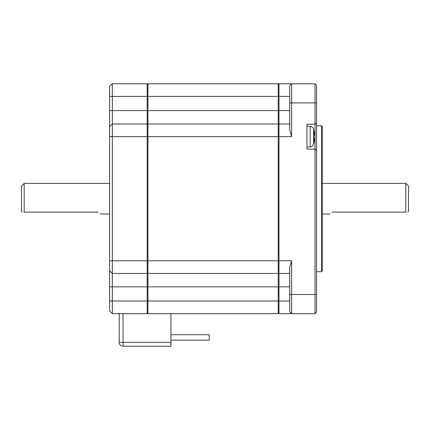 <?xml version="1.0" encoding="UTF-8"?>
<svg xmlns="http://www.w3.org/2000/svg" width="430" height="430" viewBox="0 0 430 430"><rect width="100%" height="100%" fill="white"/><g stroke="black" fill="none" stroke-linecap="round" stroke-linejoin="round"><path stroke-width="0.64" d="M313.551 129.134C313.002 127.533 311.884 126.619 310.207 126.388L310.207 146.893C310.546 146.549 311.358 147.764 313.551 144.152L313.551 129.134A26.821 26.821 0 0 1 313.771 129.935L313.771 130.113A26.778 26.778 0 0 1 314.33 133.004L314.33 135.111L313.771 135.111L313.771 138.175L314.33 138.175L313.771 138.175L314.33 138.175L314.33 140.282L314.448 138.793M314.33 135.111L313.771 135.111L314.33 135.111L314.33 133.004M313.551 144.152A26.821 26.821 0 0 0 313.771 143.346L313.771 143.168A26.778 26.778 0 0 0 314.33 140.282M289.718 294.507L289.718 267.481L291.631 260.79L291.631 294.507L315.007 294.507L315.007 149.097L306.961 149.097L306.961 124.189L315.007 124.189L315.007 102.926L291.631 102.926L291.631 136.643L289.718 129.951L289.718 85.683L291.631 83.764L315.007 83.764L315.007 102.926L316.539 102.926L316.539 312.132L315.007 313.663L291.631 313.663L289.718 311.75L289.718 294.507L291.631 294.507L291.631 313.663L278.989 313.663L278.221 312.9M316.539 150.629L315.007 149.097L315.007 124.189L316.539 122.657M289.718 123.996L278.989 123.996L278.989 273.432L289.718 273.432M316.539 294.507L315.007 294.507L315.007 313.663M278.221 124.764L278.989 123.996L278.989 83.764L291.631 83.764L291.631 102.926L289.718 102.926M315.007 83.764L316.539 85.296L316.539 102.926M289.718 301.021L278.989 301.021L278.989 273.432L278.221 272.668M289.718 96.411L278.221 96.411L278.221 83.764L147.947 83.764L147.947 96.411L278.221 96.411L278.221 110.585L147.947 110.585L147.947 96.411L147.178 96.411L147.178 110.585L147.947 110.585L147.947 136.643L278.221 136.643L278.221 110.585L289.718 110.585M291.631 136.643L278.221 136.643L278.221 260.79L147.947 260.79L147.947 273.432L278.221 273.432L278.221 260.79L291.631 260.79M289.718 286.842L278.221 286.842L278.221 273.432M147.947 124.764L147.178 123.996L147.178 301.021L147.947 301.021L147.947 286.842L278.221 286.842L278.221 301.021L147.947 301.021L147.947 313.663L278.221 313.663L278.221 301.021L278.989 301.021L278.989 313.663M147.947 84.533L147.178 83.764L112.311 83.764L109.629 86.446L109.629 126.678L112.311 123.996L112.311 110.585L147.178 110.585L147.178 123.996L112.311 123.996L112.311 136.643L147.947 136.643L147.947 260.79L112.311 260.79L112.311 286.842L109.629 286.842L109.629 301.021L112.311 301.021L112.311 313.663L147.178 313.663L147.178 301.021L112.311 301.021L112.311 286.842L147.947 286.842L147.947 273.432M278.221 123.996L147.947 123.996M278.989 83.764L278.221 84.533M407.731 212.124L408.5 211.361L408.5 186.072L405.818 183.39L405.818 212.124C408.317 212.124 408.317 212.124 405.818 212.124L331.869 212.124C328.902 214.554 328.902 214.554 331.869 212.124M98.212 212.13L98.131 212.124C101.098 214.554 101.098 214.554 98.131 212.124L24.182 212.124C21.683 212.124 21.683 212.124 24.182 212.124L24.182 183.39L21.5 186.072L21.5 211.361L22.269 212.124M170.936 342.404L123.039 342.404L123.039 346.236L170.936 346.236L170.936 313.663M321.522 271.706L322.285 270.943L322.285 126.49L321.522 125.721L321.522 271.706L316.539 271.706M147.178 83.764L147.178 96.411L112.311 96.411L112.311 83.764M109.629 126.678L109.629 270.75L112.311 273.432L147.178 273.432L147.947 272.668M147.178 313.663L147.947 312.9M170.936 334.701L209.254 334.701L209.254 340.141L170.936 340.141M119.207 313.663L119.207 342.404L123.039 342.404L123.039 313.663M109.629 110.585L112.311 110.585L112.311 96.411L109.629 96.411M109.629 260.79L112.311 260.79L112.311 136.643L109.629 136.643M112.311 313.663L109.629 310.981L112.311 313.663M123.039 346.236A3.832 3.832 0 0 1 119.207 342.404M109.629 286.842L109.629 270.75M109.629 301.021L109.629 310.981M109.629 214.043L100.045 213.947M310.207 146.893L306.961 147.178M322.285 214.043L329.95 214.043M310.207 126.388L306.961 126.103M322.285 183.39L405.818 183.39M24.182 183.39L109.629 183.39M316.539 125.721L321.522 125.721"/></g></svg>
